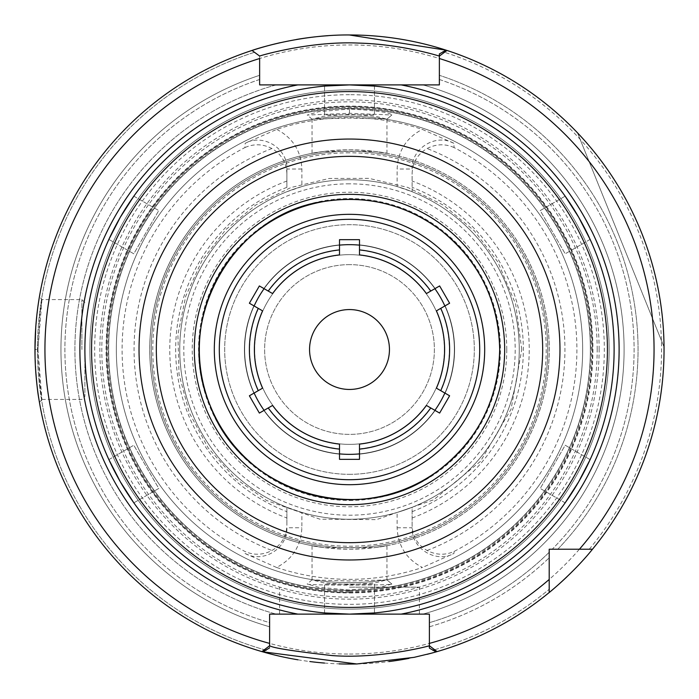 <?xml version="1.0" encoding="UTF-8"?>
<svg xmlns="http://www.w3.org/2000/svg" width="699" height="699" viewBox="0 0 699 699"><rect width="100%" height="100%" fill="white"/><g stroke="black" fill="none" stroke-linecap="round" stroke-linejoin="round"><path stroke-width="0.52" stroke-dasharray="3.5 2.62" d="M133.841 502.843L158.76 488.461L133.797 445.219L158.76 488.461L133.841 502.843A264.615 264.615 0 0 1 132.74 501.288M108.878 459.61L133.797 445.219L108.878 459.61A264.615 264.615 0 0 0 109.682 461.34M108.878 239.416L133.797 253.798L158.76 210.565L133.797 253.798L108.878 239.416A264.615 264.615 0 0 1 109.682 237.677M133.841 196.174L158.76 210.565L133.841 196.174A264.615 264.615 0 0 0 132.74 197.738M324.537 86.082L324.537 114.854L374.463 114.854L324.537 114.854L324.537 86.082A264.615 264.615 0 0 1 326.442 85.907M374.463 86.082L374.463 114.854L374.463 86.082M565.159 196.174L540.24 210.565L565.203 253.798L540.24 210.565L565.159 196.174A264.615 264.615 0 0 1 566.26 197.738M590.122 239.416L565.203 253.798L590.122 239.416A264.615 264.615 0 0 0 589.318 237.677M590.122 459.61L565.203 445.219L540.24 488.461L565.203 445.219L590.122 459.61A264.615 264.615 0 0 1 589.318 461.34M565.159 502.843L540.24 488.461L565.159 502.843A264.615 264.615 0 0 0 566.26 501.288M374.463 612.944L374.463 584.163L324.537 584.163L374.463 584.163L374.463 612.944A264.615 264.615 0 0 1 372.558 613.119M324.537 612.944L324.537 584.163L324.537 612.944M349.5 183.82A165.698 165.698 0 0 0 183.802 349.509A165.698 165.698 0 0 0 349.5 515.207A165.698 165.698 0 0 0 515.198 349.509A165.698 165.698 0 0 0 349.5 183.82M349.5 547.719A198.21 198.21 0 0 0 547.71 349.509A198.21 198.21 0 0 0 349.5 151.299A198.21 198.21 0 0 0 151.29 349.509A198.21 198.21 0 0 0 349.5 547.719A198.21 198.21 0 0 0 547.71 349.509A198.21 198.21 0 0 0 349.5 151.299A198.21 198.21 0 0 0 151.29 349.509A198.21 198.21 0 0 0 349.5 547.719A198.21 198.21 0 0 0 547.71 349.509A198.21 198.21 0 0 0 349.5 151.299A198.21 198.21 0 0 0 151.29 349.509A198.21 198.21 0 0 0 349.5 547.719A198.21 198.21 0 0 0 547.71 349.509A198.21 198.21 0 0 0 349.5 151.299A198.21 198.21 0 0 0 151.29 349.509A198.21 198.21 0 0 0 349.5 547.719M349.5 84.902A264.615 264.615 0 0 0 84.885 349.509A264.615 264.615 0 0 0 349.5 614.124A264.615 264.615 0 0 0 614.115 349.509A264.615 264.615 0 0 0 349.5 84.902A264.615 264.615 0 0 1 614.115 349.509A264.615 264.615 0 0 1 349.5 614.124A264.615 264.615 0 0 1 84.885 349.509L84.885 396.438L84.885 349.509A264.615 264.615 0 0 1 349.5 84.902M349.5 89.891A259.617 259.617 0 0 0 89.883 349.509A259.617 259.617 0 0 0 349.5 609.126A259.617 259.617 0 0 0 609.117 349.509A259.617 259.617 0 0 0 349.5 89.891A259.617 259.617 0 0 0 89.883 349.509A259.617 259.617 0 0 0 349.5 609.126A259.617 259.617 0 0 0 609.117 349.509A259.617 259.617 0 0 0 349.5 89.891A259.617 259.617 0 0 0 89.883 349.509A259.617 259.617 0 0 0 349.5 609.126A259.617 259.617 0 0 0 609.117 349.509A259.617 259.617 0 0 0 349.5 89.891M349.5 582.669A233.16 233.16 0 0 0 582.66 349.509A233.16 233.16 0 0 0 349.5 116.349A233.16 233.16 0 0 0 116.34 349.509A233.16 233.16 0 0 0 349.5 582.669A233.16 233.16 0 0 0 582.66 349.509A233.16 233.16 0 0 0 349.5 116.349A233.16 233.16 0 0 0 116.34 349.509A233.16 233.16 0 0 0 349.5 582.669A233.16 233.16 0 0 0 582.66 349.509A233.16 233.16 0 0 0 349.5 116.349A233.16 233.16 0 0 0 116.34 349.509A233.16 233.16 0 0 0 349.5 582.669A233.16 233.16 0 0 0 582.66 349.509A233.16 233.16 0 0 0 349.5 116.349A233.16 233.16 0 0 0 116.34 349.509A233.16 233.16 0 0 0 349.5 582.669M349.5 113.29L349.5 109.035C375.398 110.433 389.526 112.408 391.868 114.968L386.905 119.197L375.686 116.287L349.5 114.269L323.296 116.279L312.112 119.206L349.491 118.026L386.949 119.127L391.868 114.968L349.491 113.282L307.193 115.055L318.735 111.674L349.483 109.027M276.743 129.394C292.75 137.773 301.129 150.984 301.872 169.018L301.872 186.581L286.896 191.727A169.752 169.752 0 0 0 286.896 507.291L301.872 512.446L301.872 527.754C301.051 545.867 292.619 559.104 276.568 567.457A229.84 229.84 0 0 0 422.423 567.474C406.381 559.104 397.949 545.867 397.128 527.754L397.128 512.446L412.104 507.291L412.104 525.22C412.506 536.351 417.495 544.774 427.08 550.489C436.089 555.12 445.088 555.434 454.07 551.45A227.411 227.411 0 0 0 454.07 147.568L453.834 143.269L422.257 129.376A231.841 231.841 0 0 0 276.743 129.376L245.166 143.269L244.93 147.568A227.411 227.411 0 0 0 244.93 551.45C253.912 555.434 262.911 555.12 271.92 550.506C281.496 544.783 286.494 536.36 286.896 525.22L286.896 507.291L286.896 525.22M276.577 567.474L245.043 553.442L244.93 551.45M454.07 551.45L453.957 553.442L422.423 567.474M349.5 591.52A242.011 242.011 0 0 0 591.511 349.509A242.011 242.011 0 0 0 349.5 107.506A242.011 242.011 0 0 0 107.489 349.509A242.011 242.011 0 0 0 349.5 591.52M590.358 349.509A240.858 240.858 0 0 0 349.5 108.66A240.858 240.858 0 0 0 108.642 349.509A240.858 240.858 0 0 0 349.5 590.367A240.858 240.858 0 0 0 590.358 349.509A240.858 240.858 0 0 0 349.5 108.66A240.858 240.858 0 0 0 108.642 349.509A240.858 240.858 0 0 0 349.5 590.367A240.858 240.858 0 0 0 590.358 349.509A240.858 240.858 0 0 0 349.5 108.66A240.858 240.858 0 0 0 108.642 349.509A240.858 240.858 0 0 0 349.5 590.367A240.858 240.858 0 0 0 590.358 349.509M592.324 349.509A242.824 242.824 0 0 0 349.5 106.685A242.824 242.824 0 0 0 106.676 349.509A242.824 242.824 0 0 0 349.5 592.333A242.824 242.824 0 0 0 592.324 349.509M349.5 592.359A242.85 242.85 0 0 0 592.35 349.509A242.85 242.85 0 0 0 349.5 106.659A242.85 242.85 0 0 0 106.65 349.509A242.85 242.85 0 0 0 349.5 592.359M349.5 592.944A243.435 243.435 0 0 0 592.935 349.509A243.435 243.435 0 0 0 349.5 106.073A243.435 243.435 0 0 0 106.065 349.509A243.435 243.435 0 0 0 349.5 592.944M349.5 94.68A254.829 254.829 0 0 0 94.671 349.509A254.829 254.829 0 0 0 349.5 604.347A254.829 254.829 0 0 0 604.329 349.509A254.829 254.829 0 0 0 349.5 94.68M357.206 663.954A314.541 314.541 0 0 0 389.046 661.551M408.959 658.379A314.541 314.541 0 0 0 427.098 654.325M435.276 652.132A314.541 314.541 0 0 0 549.204 592.516L549.204 552.254A284.58 284.58 0 0 1 429.387 622.652L429.387 643.403M566.994 576.736A314.541 314.541 0 0 0 446.084 50.171M349.5 34.967A314.541 314.541 0 0 0 328.215 35.693M296.498 39.467A314.541 314.541 0 0 0 280.116 42.718M262.046 651.643L269.613 645.745L269.613 614.124L269.613 648.104L269.613 622.652A284.58 284.58 0 0 1 259.635 79.485L259.635 56.069L252.007 50.459A314.541 314.541 0 0 0 263.392 652.036M297.966 659.804A314.541 314.541 0 0 0 309.806 661.534M324.467 663.054A314.541 314.541 0 0 0 339.146 663.875M454.07 147.568C445.088 143.583 436.089 143.907 427.08 148.52C417.504 154.234 412.506 162.657 412.104 173.798L412.104 191.727L397.128 186.581L397.128 169.018C397.941 150.984 406.32 137.782 422.266 129.402M245.043 553.442C263.051 563.691 287.726 548.427 286.896 527.754L301.872 527.754M301.872 186.581A169.752 169.752 0 0 1 349.5 179.757A169.752 169.752 0 0 0 179.748 349.509A169.752 169.752 0 0 0 349.5 519.261A169.752 169.752 0 0 0 519.252 349.509A169.752 169.752 0 0 0 349.5 179.757A169.752 169.752 0 0 1 397.128 186.581M397.128 512.446A169.752 169.752 0 0 1 301.872 512.446M412.104 525.22L412.104 507.291A169.752 169.752 0 0 0 412.104 191.727L412.104 173.798M312.051 119.118L312.051 153.343L324.1 151.421A199.704 199.704 0 0 0 324.1 547.597C298.892 542.931 316.656 548.392 349.5 549.222C382.344 548.392 400.108 542.931 374.9 547.597A199.704 199.704 0 0 0 374.9 151.421C400.108 156.087 382.344 150.626 349.5 149.804A199.704 199.704 0 0 0 149.796 349.509A199.704 199.704 0 0 0 349.5 549.222A199.704 199.704 0 0 0 549.204 349.509A199.704 199.704 0 0 0 349.5 149.804C316.656 150.626 298.892 156.087 324.1 151.421L374.9 151.421L386.949 153.343L386.949 119.118M412.104 511.685A173.841 173.841 0 0 0 412.104 187.332M286.896 187.332L286.896 169.018L286.896 187.332A173.841 173.841 0 0 0 286.896 511.685M412.104 517.994A179.739 179.739 0 0 0 412.104 181.032M286.896 181.032A179.739 179.739 0 0 0 286.896 517.994M397.128 527.754L412.104 527.754C411.274 548.427 435.949 563.691 453.957 553.442M286.896 173.798C286.494 162.675 281.505 154.252 271.92 148.529C262.911 143.907 253.912 143.583 244.93 147.568M301.872 169.018L286.896 169.018C287.787 148.363 263.173 133.229 245.166 143.269M453.834 143.269C435.818 133.142 411.283 148.415 412.104 169.018L397.128 169.018M269.613 645.745L261.907 651.608A314.541 314.541 0 0 1 252.007 50.459A314.541 314.541 0 0 0 261.915 651.608A314.541 314.541 0 0 1 252.007 50.459A314.541 314.541 0 0 0 261.915 651.608L262.37 651.739M577.505 132.836A314.541 314.541 0 0 1 664.033 346.984A314.541 314.541 0 0 0 577.505 132.836L664.033 346.984L577.505 132.836M37.956 349.517L41.94 399.461L39.93 384.633L37.956 349.509L41.949 299.548L39.93 314.419L37.956 349.509L34.959 349.509C35.946 377.041 37.388 394.358 39.284 401.471M39.336 401.776L38.777 398.369M35.483 367.665L35.037 356.455M35.037 342.685L35.771 326.887M36.829 315.31L39.345 297.154M39.31 297.355L38.899 299.871M38.305 303.742L35.771 326.957M259.635 56.069L259.635 58.515M276.122 84.894A274.602 274.602 0 0 0 276.122 614.124L422.878 614.124A274.602 274.602 0 0 0 422.878 84.894L439.365 84.894L439.365 79.485A284.58 284.58 0 0 1 552.245 549.222L592.507 549.222A314.541 314.541 0 0 0 446.993 50.459L439.365 56.069L439.365 84.894L276.122 84.894A274.602 274.602 0 0 0 276.122 614.124A274.602 274.602 0 0 1 276.122 84.894M429.387 622.652L429.387 645.745L429.387 622.652A284.58 284.58 0 0 0 549.204 552.254M401.139 614.124L297.861 614.124M259.635 75.309A288.556 288.556 0 0 0 269.613 626.785A288.556 288.556 0 0 1 259.635 75.309M349.5 587.16L419.4 587.16L349.5 587.16M439.365 58.515L439.365 53.937M429.387 645.745L437.085 651.608M81.888 349.509L81.888 299.583L81.888 349.509M391.868 584.049L386.949 579.899L386.949 545.674L374.9 547.597L324.1 547.597L312.051 545.674L312.051 579.899L323.331 582.739L349.517 584.748L375.721 582.739L386.905 579.821L391.868 584.049L379.347 587.51L348.661 589.991L318.526 587.3L307.167 583.971C307.027 585.552 392.078 585.535 391.824 583.98M349.5 179.757A169.752 169.752 0 0 0 179.748 349.509A169.752 169.752 0 0 0 349.5 519.261A169.752 169.752 0 0 0 519.252 349.509A169.752 169.752 0 0 0 349.5 179.757A169.752 169.752 0 0 0 179.748 349.509A169.752 169.752 0 0 0 349.5 519.261A169.752 169.752 0 0 0 519.252 349.509A169.752 169.752 0 0 0 349.5 179.757M386.949 579.899L349.491 580.991L312.042 579.899M349.5 444.372A94.863 94.863 0 0 1 267.35 302.082A94.863 94.863 0 0 1 431.65 302.082A94.863 94.863 0 0 1 349.5 444.372A94.863 94.863 0 0 0 444.363 349.509A94.863 94.863 0 0 0 349.5 254.646A94.863 94.863 0 0 0 254.637 349.509A94.863 94.863 0 0 0 349.5 444.372A94.863 94.863 0 0 0 444.363 349.509A94.863 94.863 0 0 0 349.5 254.646A94.863 94.863 0 0 0 254.637 349.509A94.863 94.863 0 0 0 349.5 444.372M349.5 264.633A84.876 84.876 0 0 0 264.624 349.509A84.876 84.876 0 0 0 349.5 434.385A84.876 84.876 0 0 0 434.376 349.509A84.876 84.876 0 0 0 349.5 264.633A84.876 84.876 0 0 0 264.624 349.509A84.876 84.876 0 0 0 349.5 434.385A84.876 84.876 0 0 0 434.376 349.509A84.876 84.876 0 0 0 349.5 264.633M389.439 349.509A39.939 39.939 0 0 0 349.5 309.57A39.939 39.939 0 0 0 309.561 349.509A39.939 39.939 0 0 0 349.5 389.448A39.939 39.939 0 0 0 389.439 349.509M429.387 626.785A288.556 288.556 0 0 0 549.204 557.793A288.556 288.556 0 0 1 429.387 626.785M552.245 549.222L557.776 549.222A288.556 288.556 0 0 0 439.365 75.309A288.556 288.556 0 0 1 557.776 549.222L552.245 549.222A284.58 284.58 0 0 0 439.365 79.485M422.878 614.124A274.602 274.602 0 0 0 422.878 84.894A274.602 274.602 0 0 1 422.878 614.124A274.602 274.602 0 0 0 422.878 84.894M592.507 549.222A314.541 314.541 0 0 0 446.993 50.459A314.541 314.541 0 0 1 592.507 549.222A314.541 314.541 0 0 0 446.993 50.459M349.5 500.458A150.949 150.949 0 0 0 500.449 349.509A150.949 150.949 0 0 0 349.5 198.56A150.949 150.949 0 0 0 198.551 349.509A150.949 150.949 0 0 0 349.5 500.458M349.5 454.359A104.85 104.85 0 0 0 454.35 349.509A104.85 104.85 0 0 0 349.5 244.667A104.85 104.85 0 0 0 244.65 349.509A104.85 104.85 0 0 0 349.5 454.359M339.513 245.139A104.85 104.85 0 0 0 264.108 288.678M254.121 305.97A104.85 104.85 0 0 0 254.121 393.048M264.108 410.339A104.85 104.85 0 0 0 339.513 453.878M359.487 453.878A104.85 104.85 0 0 0 434.892 410.339M444.879 393.048A104.85 104.85 0 0 0 444.879 305.97M434.892 288.678A104.85 104.85 0 0 0 359.487 245.139M349.5 474.324A124.815 124.815 0 0 0 474.315 349.509A124.815 124.815 0 0 0 349.5 224.694A124.815 124.815 0 0 0 224.685 349.509A124.815 124.815 0 0 0 349.5 474.324A124.815 124.815 0 0 0 474.315 349.509A124.815 124.815 0 0 0 349.5 224.694A124.815 124.815 0 0 0 224.685 349.509A124.815 124.815 0 0 0 349.5 474.324M259.373 285.943L249.386 303.235L258.464 308.477A99.852 99.852 0 0 0 258.464 390.54L249.386 395.783L259.373 413.074L268.451 407.832A99.852 99.852 0 0 0 339.513 448.863L339.513 459.348L359.487 459.348L359.487 448.863A99.852 99.852 0 0 0 430.549 407.832L439.627 413.074L449.614 395.783L440.536 390.54A99.852 99.852 0 0 0 440.536 308.477L449.614 303.235L439.627 285.943L430.549 291.186A99.852 99.852 0 0 0 359.487 250.155L359.487 239.67L339.513 239.67L339.513 250.155A99.852 99.852 0 0 0 268.451 291.186L259.373 285.943M258.464 308.477L262.597 310.863A95.108 95.108 0 0 0 262.597 388.155L258.464 390.54M339.513 250.155L339.513 254.925A95.108 95.108 0 0 0 272.584 293.571L268.451 291.186M440.536 390.54L436.403 388.155A95.108 95.108 0 0 0 436.403 310.863L440.536 308.477M359.487 448.863L359.487 444.092A95.108 95.108 0 0 0 426.416 405.446L430.549 407.832M268.451 407.832L272.584 405.446A95.108 95.108 0 0 0 339.513 444.092L339.513 448.863M430.549 291.186L426.416 293.571A95.108 95.108 0 0 0 359.487 254.925L359.487 250.155M253.903 305.847A105.095 105.095 0 0 0 253.903 393.17A105.095 105.095 0 0 1 253.903 305.847A105.095 105.095 0 0 0 253.903 393.17A105.095 105.095 0 0 1 253.903 305.847A105.095 105.095 0 0 0 253.903 393.17A105.095 105.095 0 0 1 253.903 305.847M339.513 244.886A105.095 105.095 0 0 0 263.89 288.556A105.095 105.095 0 0 1 339.513 244.886A105.095 105.095 0 0 0 263.89 288.556A105.095 105.095 0 0 1 339.513 244.886A105.095 105.095 0 0 0 263.89 288.556A105.095 105.095 0 0 1 339.513 244.886M445.097 393.17A105.095 105.095 0 0 0 445.097 305.847A105.095 105.095 0 0 1 445.097 393.17A105.095 105.095 0 0 0 445.097 305.847A105.095 105.095 0 0 1 445.097 393.17A105.095 105.095 0 0 0 445.097 305.847A105.095 105.095 0 0 1 445.097 393.17M359.487 454.132A105.095 105.095 0 0 0 435.11 410.47A105.095 105.095 0 0 1 359.487 454.132A105.095 105.095 0 0 0 435.11 410.47A105.095 105.095 0 0 1 359.487 454.132A105.095 105.095 0 0 0 435.11 410.47A105.095 105.095 0 0 1 359.487 454.132M263.89 410.47A105.095 105.095 0 0 0 339.513 454.132A105.095 105.095 0 0 1 263.89 410.47A105.095 105.095 0 0 0 339.513 454.132A105.095 105.095 0 0 1 263.89 410.47A105.095 105.095 0 0 0 339.513 454.132A105.095 105.095 0 0 1 263.89 410.47M435.11 288.556A105.095 105.095 0 0 0 359.487 244.886A105.095 105.095 0 0 1 435.11 288.556A105.095 105.095 0 0 0 359.487 244.886A105.095 105.095 0 0 1 435.11 288.556A105.095 105.095 0 0 0 359.487 244.886A105.095 105.095 0 0 1 435.11 288.556M359.487 444.092A95.108 95.108 0 0 0 426.416 405.446A95.108 95.108 0 0 1 359.487 444.092A95.108 95.108 0 0 0 426.416 405.446A95.108 95.108 0 0 1 359.487 444.092A95.108 95.108 0 0 0 426.416 405.446A95.108 95.108 0 0 1 359.487 444.092M272.584 405.446A95.108 95.108 0 0 0 339.513 444.092A95.108 95.108 0 0 1 272.584 405.446A95.108 95.108 0 0 0 339.513 444.092A95.108 95.108 0 0 1 272.584 405.446A95.108 95.108 0 0 0 339.513 444.092A95.108 95.108 0 0 1 272.584 405.446M262.597 310.863A95.108 95.108 0 0 0 262.597 388.155A95.108 95.108 0 0 1 262.597 310.863A95.108 95.108 0 0 0 262.597 388.155A95.108 95.108 0 0 1 262.597 310.863A95.108 95.108 0 0 0 262.597 388.155M339.513 254.925A95.108 95.108 0 0 0 272.584 293.571A95.108 95.108 0 0 1 339.513 254.925A95.108 95.108 0 0 0 272.584 293.571A95.108 95.108 0 0 1 339.513 254.925A95.108 95.108 0 0 0 272.584 293.571M436.403 388.155A95.108 95.108 0 0 0 436.403 310.863A95.108 95.108 0 0 1 436.403 388.155A95.108 95.108 0 0 0 436.403 310.863A95.108 95.108 0 0 1 436.403 388.155A95.108 95.108 0 0 0 436.403 310.863M426.416 293.571A95.108 95.108 0 0 0 359.487 254.925A95.108 95.108 0 0 1 426.416 293.571A95.108 95.108 0 0 0 359.487 254.925A95.108 95.108 0 0 1 426.416 293.571A95.108 95.108 0 0 0 359.487 254.925M599.13 349.509A249.63 249.63 0 0 0 349.5 99.878A249.63 249.63 0 0 0 99.87 349.509A249.63 249.63 0 0 0 349.5 599.148A249.63 249.63 0 0 0 599.13 349.509M349.5 590.568A241.059 241.059 0 0 0 590.559 349.509A241.059 241.059 0 0 0 349.5 108.45A241.059 241.059 0 0 0 108.441 349.509A241.059 241.059 0 0 0 349.5 590.568M597.182 349.509A247.682 247.682 0 0 0 349.5 101.836A247.682 247.682 0 0 0 101.818 349.509A247.682 247.682 0 0 0 349.5 597.191A247.682 247.682 0 0 0 597.182 349.509M349.5 654.063A304.554 304.554 0 0 0 654.054 349.509A304.554 304.554 0 0 0 349.5 44.954A304.554 304.554 0 0 0 44.946 349.509A304.554 304.554 0 0 0 349.5 654.063M427.08 550.506A215.449 215.449 0 0 0 427.08 148.52M349.5 152.801A196.716 196.716 0 0 0 152.784 349.509A196.716 196.716 0 0 0 349.5 546.225A196.716 196.716 0 0 0 546.216 349.509A196.716 196.716 0 0 0 349.5 152.801M271.92 148.52A215.449 215.449 0 0 0 271.92 550.506M259.635 79.485A284.58 284.58 0 0 0 269.613 622.652M254.488 52.285A312.042 312.042 0 0 0 264.397 649.721A312.042 312.042 0 0 1 254.488 52.285M324.1 151.421A199.704 199.704 0 0 0 324.1 547.597M374.9 547.597A199.704 199.704 0 0 0 374.9 151.421M506.766 349.509A157.266 157.266 0 0 0 349.5 192.242A157.266 157.266 0 0 0 192.234 349.509A157.266 157.266 0 0 0 349.5 506.784A157.266 157.266 0 0 0 506.766 349.509M434.603 649.721A312.042 312.042 0 0 0 549.204 589.274A312.042 312.042 0 0 1 434.603 649.721M589.266 549.222A312.042 312.042 0 0 0 444.512 52.285A312.042 312.042 0 0 1 589.266 549.222M419.4 614.124L419.4 587.16M279.6 614.124L279.6 587.16M446.976 50.477L439.374 56.069M437.05 651.634L429.352 645.771M84.885 302.58L81.888 299.583L41.949 299.583L39.441 296.594M41.94 399.461L39.441 402.414M41.94 399.435L81.888 399.435L84.885 396.438M521.751 349.509L515.644 304.056L497.758 261.828L474.333 230.819L443.647 205.279L407.753 187.411L368.897 178.35L329.281 178.455L290.994 187.507L255.939 204.886L225.803 229.639L202.011 260.544L185.742 296.123L177.895 334.672L179.031 374.271L189.307 412.829L208.293 448.138L234.794 478.011L266.52 500.449L319.889 519.191L376.446 519.637L433.668 499.785L480.484 461.375L511.091 409.133L521.751 349.509M312.112 119.206L307.193 115.055M312.086 579.821L307.167 583.971"/><path stroke-width="1.05" d="M120.342 481.821L133.841 502.843L120.342 481.821L108.878 459.61L120.342 481.821M120.342 217.206L108.878 239.416L120.342 217.206L133.841 196.174L120.342 217.206M565.159 196.174L578.658 217.206L590.122 239.416L578.658 217.206L565.159 196.174A264.615 264.615 0 0 0 349.5 84.902L324.537 86.082L349.5 84.902L374.463 86.082L349.5 84.902A264.615 264.615 0 0 0 84.885 349.509A264.615 264.615 0 0 0 349.5 614.124L374.463 612.944L349.5 614.124L324.537 612.944L349.5 614.124A264.615 264.615 0 0 0 614.115 349.509A264.615 264.615 0 0 0 326.442 85.907M578.658 481.821L590.122 459.61L578.658 481.821L565.159 502.843L578.658 481.821M339.146 663.875A314.541 314.541 0 0 0 357.206 663.954M389.046 661.551A314.541 314.541 0 0 0 408.959 658.379M427.098 654.325A314.541 314.541 0 0 0 435.276 652.132M549.204 552.254L549.204 549.222L592.507 549.222C573.696 572.682 548.671 593.101 549.204 592.516A314.541 314.541 0 0 0 566.994 576.736M328.215 35.693A314.541 314.541 0 0 0 296.498 39.467M280.116 42.718A314.541 314.541 0 0 0 252.007 50.459L259.635 56.069C258.455 56.147 309.937 40.725 358.779 43.102C402.397 44.168 439.793 56.304 439.374 56.069L439.365 84.894L422.878 84.894M263.392 652.036A314.541 314.541 0 0 0 297.966 659.804M309.806 661.534A314.541 314.541 0 0 0 324.467 663.054M579.436 549.222A304.554 304.554 0 0 0 439.365 58.515L439.365 53.937L446.093 50.171A314.541 314.541 0 0 0 349.5 34.967C297.049 34.504 250.836 50.765 252.007 50.459A314.541 314.541 0 0 0 262.92 651.896L262.046 651.643M262.37 651.739L356.822 663.963L414.026 657.366L431.091 653.277L437.05 651.634L436.071 651.905L429.387 648.104L429.343 645.771C430.112 645.771 379.295 659.244 331.911 655.557C293.554 651.215 272.785 647.938 269.613 645.745L269.613 614.124L276.122 614.124M445.971 50.171L349.5 34.994M38.777 398.369C37.641 392.331 36.54 382.091 35.483 367.665M35.037 356.455L35.037 342.685M35.771 326.887L36.829 315.31M38.899 299.871L38.305 303.742M35.771 326.957L34.959 349.509M276.122 84.894L259.635 84.894L259.635 58.515A304.554 304.554 0 0 0 269.613 643.403M439.365 79.485L439.365 84.894L259.635 84.894L259.635 79.485M269.613 622.652L269.613 614.124L429.387 614.124L429.387 622.652M269.613 647.868L262.92 651.896A314.541 314.541 0 0 1 261.915 651.608L269.613 645.745M422.878 614.124L429.387 614.124L429.387 648.104M297.861 84.894A269.604 269.604 0 0 0 297.861 614.124L401.139 614.124A269.604 269.604 0 0 0 401.139 84.894M439.365 56.069L446.993 50.459A314.541 314.541 0 0 0 446.093 50.171A314.541 314.541 0 0 1 446.993 50.459A314.541 314.541 0 0 1 592.507 549.222M549.204 579.445A304.554 304.554 0 0 1 429.387 643.403L429.387 645.745L437.085 651.608A314.541 314.541 0 0 0 549.204 592.516L549.204 549.222L552.245 549.222M436.08 651.896A314.541 314.541 0 0 0 549.204 592.516A314.541 314.541 0 0 1 437.085 651.608A314.541 314.541 0 0 0 549.204 592.516A314.541 314.541 0 0 1 436.08 651.896M133.841 502.843A264.615 264.615 0 0 0 372.558 613.119M374.463 612.944A264.615 264.615 0 0 0 565.159 502.843M566.26 501.288A264.615 264.615 0 0 0 589.318 461.34M590.122 459.61A264.615 264.615 0 0 0 590.122 239.416M589.318 237.677A264.615 264.615 0 0 0 566.26 197.738M324.537 86.082A264.615 264.615 0 0 0 133.841 196.174M132.74 197.738A264.615 264.615 0 0 0 109.682 237.677M108.878 239.416A264.615 264.615 0 0 0 108.878 459.61M109.682 461.34A264.615 264.615 0 0 0 132.74 501.288M309.561 349.509A39.939 39.939 0 0 1 369.474 314.917A39.939 39.939 0 0 1 369.474 384.101A39.939 39.939 0 0 1 309.561 349.509M359.487 245.139A104.85 104.85 0 0 0 339.513 245.139M264.108 288.678A104.85 104.85 0 0 0 254.121 305.97M254.121 393.048A104.85 104.85 0 0 0 264.108 410.339M339.513 453.878A104.85 104.85 0 0 0 359.487 453.878M434.892 410.339A104.85 104.85 0 0 0 444.879 393.048M444.879 305.97A104.85 104.85 0 0 0 434.892 288.678M258.246 308.355L249.386 303.235L259.373 285.943L272.584 293.571A95.108 95.108 0 0 1 339.513 254.925L339.513 239.67L359.487 239.67L359.487 254.925A95.108 95.108 0 0 1 426.416 293.571L439.627 285.943L449.614 303.235L436.403 310.863A95.108 95.108 0 0 1 436.403 388.155L449.614 395.783L439.627 413.074L426.416 405.446A95.108 95.108 0 0 1 359.487 444.092L359.487 459.348L339.513 459.348L339.513 444.092A95.108 95.108 0 0 1 272.584 405.446L259.373 413.074L249.386 395.783L262.597 388.155A95.108 95.108 0 0 1 262.597 310.863L258.246 308.355A100.106 100.106 0 0 0 258.246 390.662M262.597 310.863A95.108 95.108 0 0 0 262.597 388.155M339.513 254.925A95.108 95.108 0 0 0 272.584 293.571M436.403 388.155A95.108 95.108 0 0 0 436.403 310.863M426.416 293.571A95.108 95.108 0 0 0 359.487 254.925M349.5 499.689A150.18 150.18 0 0 1 199.32 349.509A150.18 150.18 0 0 1 349.5 199.329A150.18 150.18 0 0 1 499.68 349.509A150.18 150.18 0 0 1 349.5 499.689M504.669 349.509A155.169 155.169 0 0 0 349.5 194.339A155.169 155.169 0 0 0 194.331 349.509A155.169 155.169 0 0 0 349.5 504.687A155.169 155.169 0 0 0 504.669 349.509M349.5 542.677A193.169 193.169 0 0 0 542.669 349.509A193.169 193.169 0 0 0 349.5 156.34A193.169 193.169 0 0 0 156.331 349.509A193.169 193.169 0 0 0 349.5 542.677M559.969 349.509A210.469 210.469 0 0 0 349.5 139.049A210.469 210.469 0 0 0 139.031 349.509A210.469 210.469 0 0 0 349.5 559.978A210.469 210.469 0 0 0 559.969 349.509M349.5 91.586A257.922 257.922 0 0 0 91.578 349.509A257.922 257.922 0 0 0 349.5 607.431A257.922 257.922 0 0 0 607.422 349.509A257.922 257.922 0 0 0 349.5 91.586M264.397 649.721A312.042 312.042 0 0 0 266.223 650.236M432.777 650.236A312.042 312.042 0 0 0 434.603 649.721M444.512 52.285A312.042 312.042 0 0 0 442.886 51.77M349.5 484.695A135.187 135.187 0 0 0 484.687 349.509A135.187 135.187 0 0 0 349.5 214.331A135.187 135.187 0 0 0 214.313 349.509A135.187 135.187 0 0 0 349.5 484.695M349.5 479.706A130.197 130.197 0 0 1 219.303 349.509A130.197 130.197 0 0 1 349.5 219.32A130.197 130.197 0 0 1 479.697 349.509A130.197 130.197 0 0 1 349.5 479.706M339.513 249.91A100.106 100.106 0 0 0 268.233 291.064M430.767 291.064A100.106 100.106 0 0 0 359.487 249.91M440.754 390.662A100.106 100.106 0 0 0 440.754 308.355M359.487 449.116A100.106 100.106 0 0 0 430.767 407.963M268.233 407.963A100.106 100.106 0 0 0 339.513 449.116M499.68 349.509C498.597 300.998 479.217 261.443 441.55 230.845C407.124 205.034 368.609 195.152 326.005 201.181C236.708 211.378 172.426 316.918 209.866 404.791C241.504 493.878 363.323 529.274 437.775 471.012C477.801 440.387 498.439 399.889 499.68 349.509"/></g></svg>
